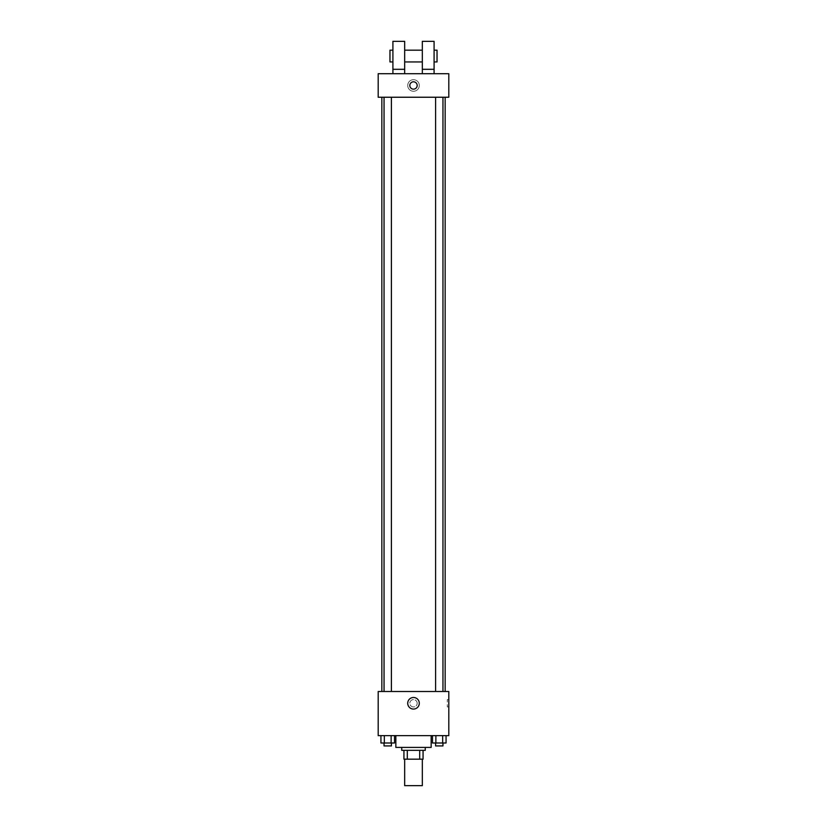 <?xml version="1.0" encoding="UTF-8"?>
<svg xmlns="http://www.w3.org/2000/svg" width="827" height="827" viewBox="0 0 827 827"><rect width="100%" height="100%" fill="white"/><g stroke="black" fill="none" stroke-linecap="round" stroke-linejoin="round"><path stroke-width="0.62" stroke-dasharray="4.13 3.1" d="M422.328 785.65L404.672 785.65M422.328 759.176L404.672 759.176L422.328 759.176M407.308 759.176L403.938 759.176L403.938 750.347L407.308 750.347L407.308 759.176L423.062 759.176M419.692 750.347L407.308 750.347L419.692 750.347L419.692 759.176M407.308 750.347L403.938 750.347M401.736 750.347L425.264 750.347M413.5 747.401L401.736 747.401L413.5 747.401M431.156 747.401L395.844 747.401M431.156 735.637L395.844 735.637L431.156 735.637M380.937 735.637L380.937 742.997L384.328 742.997L380.937 742.997L384.328 742.997L384.328 735.637L391.13 735.637L380.937 735.637L394.52 735.637L384.328 735.637L384.328 742.997L394.52 742.997L391.13 742.997L394.52 742.997L394.52 735.637L391.13 735.637L394.52 735.637L391.13 735.637L391.13 742.997L384.328 742.997L391.13 742.997L391.13 735.637L394.52 735.637L384.328 735.637L394.52 735.637M378.197 735.637L448.803 735.637L448.803 691.506L378.197 691.506L378.197 735.637M432.48 735.637L432.48 742.997L435.87 742.997L432.48 742.997L435.87 742.997L435.87 735.637L442.672 735.637L432.48 735.637L446.063 735.637L435.87 735.637L435.87 742.997L446.063 742.997L442.672 742.997L446.063 742.997L446.063 735.637L442.672 735.637L446.063 735.637L442.672 735.637L442.672 742.997L435.87 742.997L442.672 742.997L442.672 735.637L446.063 735.637L435.87 735.637L446.063 735.637M417.18 703.281A3.68 3.68 0 0 0 411.66 700.097A3.68 3.68 0 0 0 411.66 706.465A3.68 3.68 0 0 0 417.18 703.281A3.68 3.68 0 0 0 411.66 700.097A3.68 3.68 0 0 0 411.66 706.465A3.68 3.68 0 0 0 417.18 703.281M445.153 691.506L381.847 691.506L445.153 691.506M391.409 691.506L384.048 691.506L391.409 691.506L384.048 691.506L391.409 691.506L391.409 97.245L384.048 97.245L391.409 97.245M442.952 691.506L435.591 691.506L442.952 691.506L435.591 691.506L442.952 691.506L442.952 97.245L435.591 97.245L442.952 97.245M378.197 706.951L378.197 699.601L378.197 706.951M448.803 699.601L448.803 706.951L448.803 699.601L447.324 699.601L447.324 706.951L447.324 699.601M419.289 703.281A5.789 5.789 0 0 1 410.605 708.284A5.789 5.789 0 0 1 410.605 698.267A5.789 5.789 0 0 1 419.289 703.281M445.153 97.245L381.847 97.245L445.153 97.245M378.197 97.245L448.803 97.245L448.803 73.706L378.197 73.706L378.197 97.245M419.289 85.481A5.789 5.789 0 0 0 410.605 80.467A5.789 5.789 0 0 0 410.605 90.484A5.789 5.789 0 0 0 419.289 85.481A5.789 5.789 0 0 1 410.605 90.484A5.789 5.789 0 0 1 410.605 80.467A5.789 5.789 0 0 1 419.289 85.481M378.197 85.481L378.197 89.161L378.197 85.481M413.5 81.801A3.68 3.68 0 0 0 410.316 87.321A3.68 3.68 0 0 0 416.684 87.321A3.68 3.68 0 0 0 413.5 81.801M448.803 85.481L448.803 89.161L448.803 85.481M422.328 73.706L434.092 73.706L422.328 73.706L422.328 69.303L434.092 69.303L434.092 73.706M392.908 73.706L404.672 73.706L404.672 41.35L392.908 41.35L392.908 73.706L404.672 73.706M404.672 61.942L404.672 50.178L404.672 61.942M422.328 61.942L422.328 50.178L422.328 61.942M434.092 69.303L434.092 41.35L422.328 41.35L422.328 69.303M434.092 56.06L434.092 61.942L434.092 56.06M437.038 50.178L437.038 61.942M392.908 50.178L392.908 61.942L392.908 50.178M389.962 61.942L389.962 50.178M392.908 69.303L404.672 69.303M442.952 742.997L435.591 742.997L442.952 742.997L435.591 742.997L442.952 742.997L442.952 745.933L435.591 745.933L442.952 745.933L435.591 745.933L435.591 742.997M391.409 742.997L384.048 742.997L391.409 742.997L384.048 742.997L391.409 742.997L391.409 745.933L384.048 745.933L391.409 745.933L384.048 745.933L384.048 742.997M442.672 735.637L442.672 742.997M435.87 735.637L435.87 742.997M391.13 735.637L391.13 742.997M384.328 735.637L384.328 742.997M447.324 706.951L448.803 706.951M384.048 97.245L384.048 691.506M435.591 97.245L435.591 691.506"/><path stroke-width="1.24" d="M404.672 759.176L404.672 785.65L422.328 785.65L422.328 759.176M419.692 750.347L419.692 759.176L403.938 759.176L403.938 750.347M419.692 759.176L423.062 759.176L423.062 750.347L423.062 759.176M425.264 747.401L425.264 750.347L401.736 750.347L401.736 747.401M407.308 750.347L407.308 759.176M395.844 735.637L395.844 747.401L431.156 747.401L431.156 735.637M448.803 735.637L378.197 735.637L378.197 691.506L448.803 691.506L448.803 735.637M419.289 703.281A5.789 5.789 0 0 1 410.605 708.284A5.789 5.789 0 0 1 410.605 698.267A5.789 5.789 0 0 1 419.289 703.281M445.153 97.245L445.153 691.506M435.591 691.506L435.591 97.245M391.409 97.245L391.409 691.506M448.803 97.245L378.197 97.245L378.197 73.706L448.803 73.706L448.803 97.245M413.5 81.801A3.68 3.68 0 0 1 416.684 87.321A3.68 3.68 0 0 1 410.316 87.321A3.68 3.68 0 0 1 413.5 81.801M392.908 73.706L392.908 41.35L404.672 41.35L404.672 73.706M404.672 61.942L422.328 61.942M422.328 73.706L422.328 41.35L434.092 41.35L434.092 73.706M434.092 61.942L437.038 61.942L437.038 50.178L434.092 50.178M392.908 50.178L389.962 50.178L389.962 61.942L392.908 61.942M392.908 69.303L404.672 69.303M422.328 69.303L434.092 69.303M446.063 735.637L446.063 742.997L432.48 742.997L432.48 735.637M442.672 735.637L442.672 742.997M435.87 735.637L435.87 742.997M442.952 742.997L442.952 745.933L435.591 745.933L435.591 742.997M394.52 735.637L394.52 742.997L380.937 742.997L380.937 735.637M391.13 735.637L391.13 742.997M384.328 735.637L384.328 742.997M391.409 742.997L391.409 745.933L384.048 745.933L384.048 742.997M381.847 97.245L381.847 691.506M442.952 691.506L442.952 97.245M384.048 97.245L384.048 691.506M404.672 50.178L422.328 50.178"/></g></svg>
